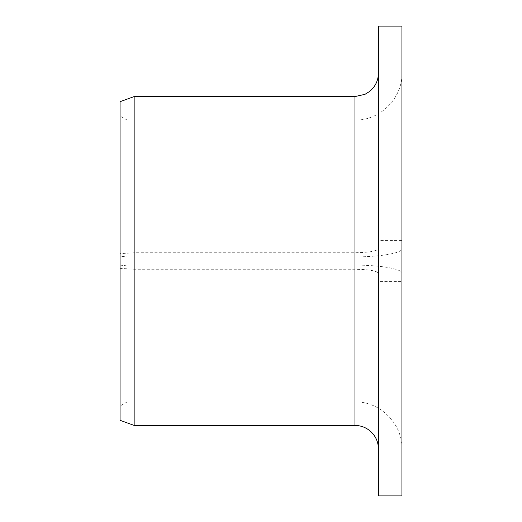 <?xml version="1.0" encoding="UTF-8"?>
<svg xmlns="http://www.w3.org/2000/svg" width="522" height="522" viewBox="0 0 522 522"><rect width="100%" height="100%" fill="white"/><g stroke="black" fill="none" stroke-linecap="round" stroke-linejoin="round"><path stroke-width="0.39" stroke-dasharray="2.61 1.96" d="M401.94 273.352L401.94 281.554L378.45 281.554L378.45 273.352C377.106 270.866 369.276 269.502 354.96 269.248L134.154 269.248L120.06 268.347L120.06 265.848L127.107 265.13L354.96 265.13C380.186 265.032 402.553 268.974 401.94 273.352L401.94 248.648C402.553 253.026 380.186 256.968 354.96 256.87L127.107 256.87L127.107 120.06L120.06 115.988L120.06 256.152L127.107 256.87M127.107 265.13L127.107 120.06L354.96 120.06L354.96 256.87M120.06 265.848L120.06 115.988M378.45 273.352L378.45 248.648C377.106 251.134 369.276 252.498 354.96 252.752L134.154 252.752L120.06 253.653L120.06 101.699M378.45 281.554L378.45 495.9M378.45 26.1L378.45 248.648M401.94 281.554L401.94 495.9M401.94 26.1L401.94 240.446L378.45 240.446M401.94 240.446L401.94 248.648M134.154 269.248L134.154 425.43M134.154 96.57L134.154 252.752M120.06 268.347L120.06 420.301M120.06 256.152L120.06 253.653M354.96 265.13L354.96 120.06C380.062 120.706 402.586 98.188 401.94 73.08M354.96 269.248L354.96 425.43M354.96 96.57L354.96 252.752M401.94 448.92C402.586 423.812 380.062 401.294 354.96 401.94L127.107 401.94L120.06 406.012"/><path stroke-width="0.78" d="M378.45 495.9L378.45 26.1L401.94 26.1L401.94 495.9L378.45 495.9M354.96 96.57L354.96 425.43L134.154 425.43L134.154 96.57L354.96 96.57L364.963 94.332L369.504 91.526C375.305 86.743 378.287 80.597 378.45 73.08M134.154 425.43L120.06 420.301L120.06 101.699L134.154 96.57M354.96 425.43C360.441 425.482 365.335 427.198 369.648 430.585C375.357 435.368 378.293 441.475 378.45 448.92"/></g></svg>
